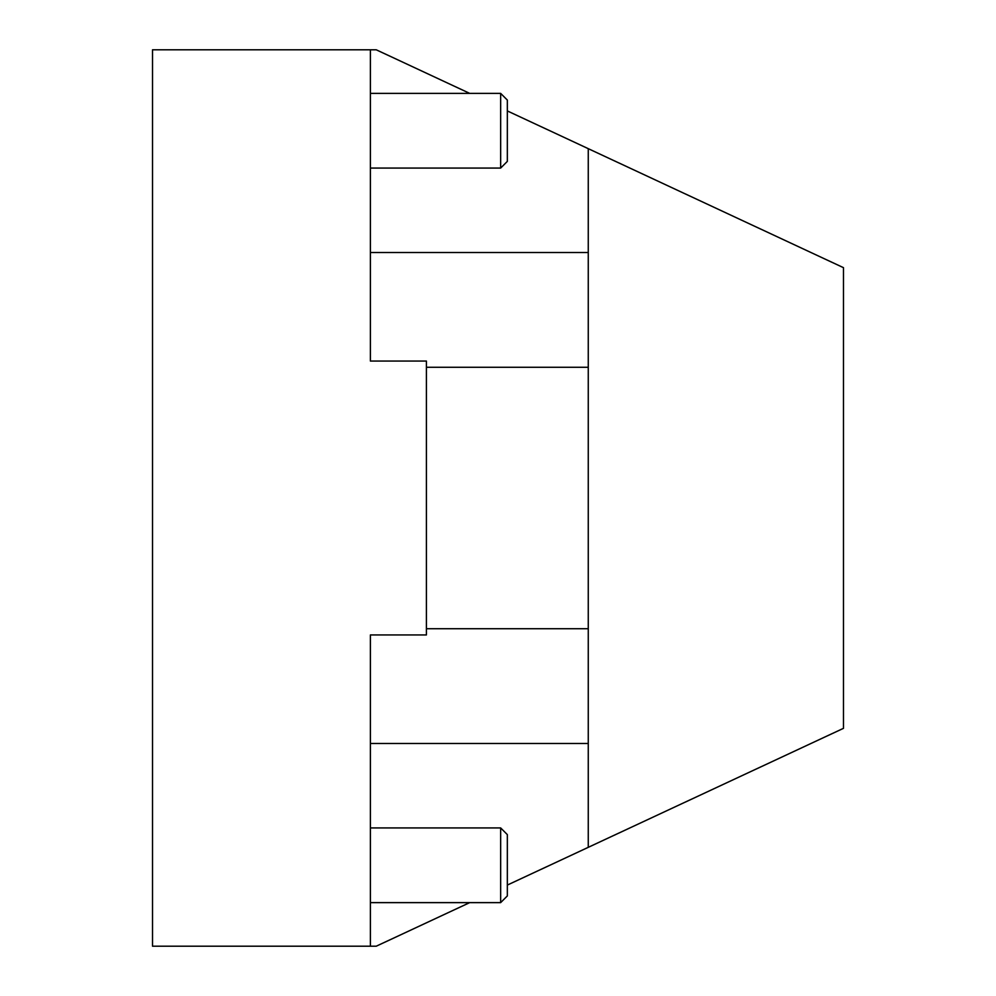 <?xml version="1.0" encoding="UTF-8"?>
<svg xmlns="http://www.w3.org/2000/svg" width="996" height="996" viewBox="0 0 996 996"><rect width="100%" height="100%" fill="white"/><g stroke="black" fill="none" stroke-linecap="round" stroke-linejoin="round"><path stroke-width="1.49" d="M370.388 49.8L370.388 361.05L426.413 361.05L426.413 634.95L370.388 634.95L370.388 946.2L152.513 946.2L152.513 49.8L376.251 49.8L469.701 93.375M370.388 946.2L376.251 946.2L469.701 902.625M370.388 361.05L370.388 252.498L588.263 252.498L588.263 367.275L426.413 367.275M426.413 628.725L588.263 628.725L588.263 743.502L370.388 743.502L370.388 634.95M588.263 367.275L588.263 628.725M588.263 252.498L588.263 148.665L843.488 267.675L843.488 728.325L588.263 847.335L588.263 743.502M588.263 847.335L507.338 885.071M507.338 110.93L588.263 148.665M370.388 93.375L500.652 93.375L500.652 168.075L370.388 168.075M500.652 168.075L507.338 161.389L507.338 100.061L500.652 93.375M370.388 827.925L500.652 827.925L500.652 902.625L370.388 902.625M500.652 902.625L507.338 895.939L507.338 834.611L500.652 827.925"/></g></svg>
